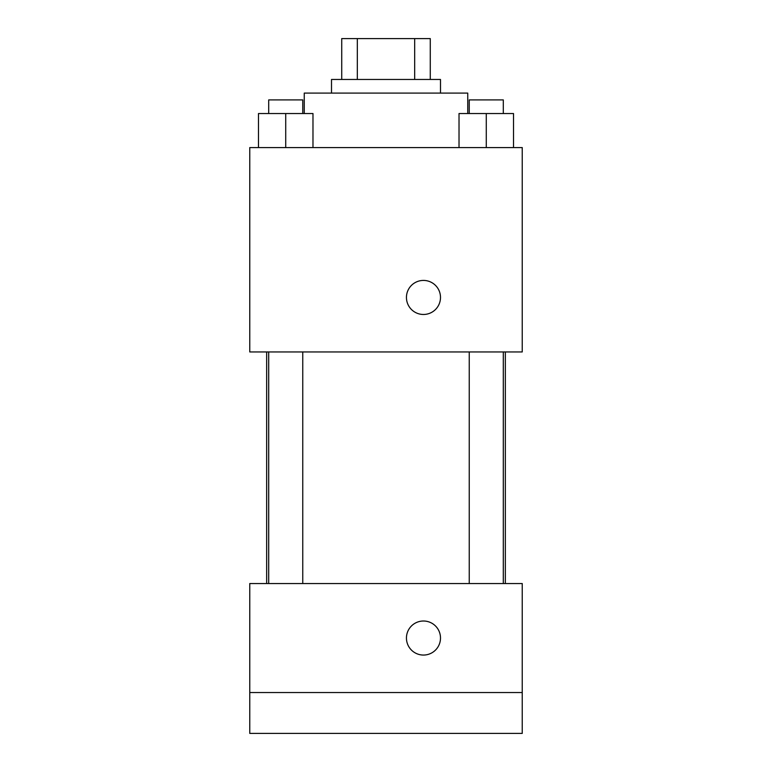 <?xml version="1.0" encoding="UTF-8"?>
<svg xmlns="http://www.w3.org/2000/svg" width="772" height="772" viewBox="0 0 772 772"><rect width="100%" height="100%" fill="white"/><g stroke="black" fill="none" stroke-linecap="round" stroke-linejoin="round"><path stroke-width="1.16" d="M357.33 79.468L357.33 38.6L341.726 38.6L341.726 79.468L341.726 38.6M357.33 38.6L430.274 38.6L430.274 79.468M414.67 79.468L414.67 38.6M331.506 93.094L331.506 79.468L440.494 79.468L440.494 93.094M467.745 113.532L467.745 93.094L304.255 93.094L304.255 113.532M249.761 147.587L522.239 147.587L522.239 351.945L249.761 351.945L249.761 147.587M423.471 314.474A17.032 17.032 0 0 1 408.726 288.931A17.032 17.032 0 0 1 438.216 288.931A17.032 17.032 0 0 1 423.471 314.474M249.761 583.545L522.239 583.545L522.239 733.4L249.761 733.4L249.761 583.545M423.471 655.061A17.032 17.032 0 0 1 408.726 629.518A17.032 17.032 0 0 1 438.216 629.518A17.032 17.032 0 0 1 423.471 655.061M249.761 692.532L522.239 692.532M459.022 147.587L459.022 113.532L513.515 113.532L513.515 147.587L513.515 113.532M486.273 147.587L486.273 113.532M503.296 113.532L503.296 99.906L469.241 99.906L469.241 113.532M258.485 147.587L258.485 113.532L312.978 113.532L312.978 147.587L312.978 113.532M285.727 147.587L285.727 113.532M302.759 113.532L302.759 99.906L268.704 99.906L268.704 113.532M505.342 583.545L505.342 351.945M266.658 583.545L266.658 351.945M469.241 351.945L469.241 583.545M503.296 351.945L503.296 583.545M302.759 583.545L302.759 351.945M268.704 583.545L268.704 351.945"/></g></svg>
